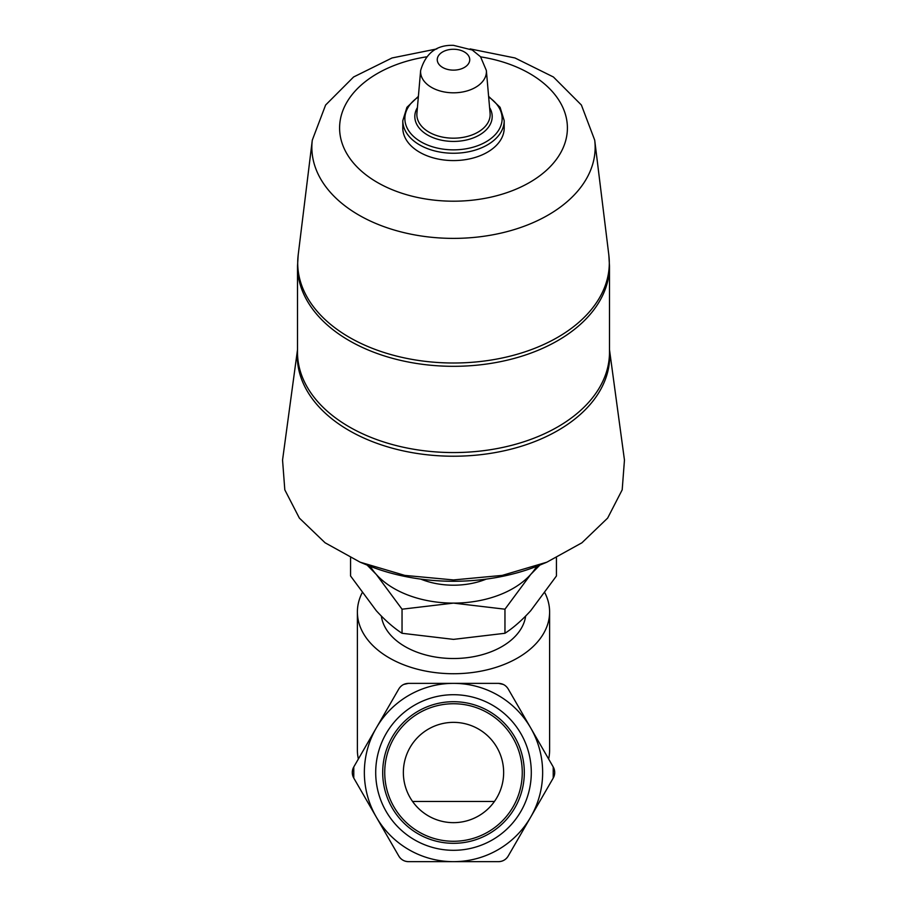 <?xml version="1.0" encoding="UTF-8"?>
<svg xmlns="http://www.w3.org/2000/svg" width="907" height="907" viewBox="0 0 907 907"><rect width="100%" height="100%" fill="white"/><g stroke="black" fill="none" stroke-linecap="round" stroke-linejoin="round"><path stroke-width="1.36" d="M503.646 772.515A50.146 50.146 0 0 0 428.433 729.081A50.146 50.146 0 0 0 428.433 815.937A50.146 50.146 0 0 0 503.646 772.515M531.298 772.515A77.798 77.798 0 0 0 414.601 705.136A77.798 77.798 0 0 0 414.601 839.882A77.798 77.798 0 0 0 531.298 772.515M402.901 860.165A11.145 11.145 0 0 1 398.819 856.083L376.303 817.082A89.135 89.135 0 0 1 453.5 683.368A89.135 89.135 0 0 1 530.697 817.082A89.135 89.135 0 0 1 376.303 817.082L353.787 778.081A11.145 11.145 0 0 1 352.313 773.104M358.367 759A96.108 61.778 180 0 1 357.392 750.236L357.392 611.953A96.108 61.778 180 0 1 362.074 592.917M544.926 592.917A96.108 61.778 180 0 1 549.608 611.953L549.608 750.236A96.108 61.778 180 0 1 548.633 759L553.213 766.937A11.145 11.145 0 0 1 554.687 771.914M549.608 611.953A96.108 61.778 180 0 1 453.5 673.731A96.108 61.778 180 0 1 357.392 611.953M352.29 772.515A11.145 11.145 0 0 1 353.787 766.937L398.819 688.935C401.041 685.375 404.25 683.515 408.467 683.368L403.694 684.445M503.306 684.445L498.533 683.368C502.727 683.504 505.947 685.363 508.181 688.935L553.213 766.937L553.213 778.081L508.181 856.083A11.145 11.145 0 0 1 504.609 859.847M536.717 566.353A89.135 57.3 180 0 1 530.697 574.46L504.961 609.198L453.5 603.11L402.039 609.198L376.303 574.46L367.142 565.095M539.858 565.095L530.697 574.46A89.135 57.3 180 0 1 453.5 603.11A89.135 57.3 180 0 1 376.303 574.46A89.135 57.3 180 0 1 370.283 566.353M297.507 349.694L282.553 460.076L284.809 489.837L299.355 518.078L325.069 542.771L360.158 562.193L366.054 564.642A160.743 103.33 0 0 0 453.5 581.274A160.743 103.33 0 0 0 540.946 564.642L546.842 562.193L581.92 542.794L607.645 518.09L622.191 489.825L624.458 460.076L609.493 349.694M486.243 579.108A61.279 39.398 180 0 1 420.757 579.108M360.158 562.193L404.828 575.401L453.5 579.936L502.206 575.401L546.842 562.193M504.201 120.654L504.201 127.978A50.701 32.584 180 0 1 453.5 160.573A50.701 32.584 180 0 1 402.799 127.978L402.799 120.654A50.701 32.584 180 0 0 453.5 153.249A50.701 32.584 180 0 0 504.201 120.654L500.086 107.321L488.612 96.357M350.567 557.896L350.567 575.979L376.303 610.728C385.044 620.297 393.627 627.814 402.039 633.279L402.039 609.198M402.039 633.279L453.5 639.378L504.961 633.279L504.961 609.198M504.961 633.279C513.373 627.825 521.944 620.309 530.697 610.728L556.433 575.979L556.433 557.884M525.641 616.102A72.424 46.552 180 0 1 453.5 658.516A72.424 46.552 180 0 1 381.359 616.102M504.111 860.153A11.145 11.145 0 0 1 498.533 861.65L408.467 861.65A11.145 11.145 0 0 1 403.422 860.437M554.71 772.503A11.145 11.145 0 0 1 553.213 778.081M508.181 856.083C505.959 859.643 502.75 861.503 498.533 861.65M408.467 861.65C404.273 861.514 401.053 859.655 398.819 856.083M353.787 778.081L353.787 766.937M408.467 683.368L498.533 683.368M522.262 772.515A68.762 68.762 0 0 0 419.113 712.959A68.762 68.762 0 0 0 419.113 832.059A68.762 68.762 0 0 0 522.262 772.515M524.314 772.515A70.814 70.814 0 0 0 418.093 711.19A70.814 70.814 0 0 0 418.093 833.828A70.814 70.814 0 0 0 524.314 772.515M453.5 49.261A16.235 10.431 180 0 1 467.558 64.919A16.235 10.431 180 0 1 439.442 64.919A16.235 10.431 180 0 1 453.5 49.261M486.356 70.474A32.913 21.156 180 0 1 453.5 92.809A32.913 21.156 180 0 1 420.644 70.474L416.914 113.318A36.643 23.548 180 0 0 453.5 138.181A36.643 23.548 180 0 0 490.086 113.318L486.356 70.474L480.54 56.744L472.252 50.01L453.5 45.35C436.641 44.772 425.689 53.139 420.644 70.474M489.587 107.57A38.695 24.874 180 0 1 453.5 141.424A38.695 24.874 180 0 1 417.424 107.57M488.669 97.004A48.638 31.257 180 0 1 487.626 140.868A48.638 31.257 180 0 1 419.374 140.868A48.638 31.257 180 0 1 418.342 97.004M480.642 56.869A113.919 73.229 180 0 1 547.272 169.552A113.919 73.229 180 0 1 359.728 169.552A113.919 73.229 180 0 1 426.358 56.869M470.121 48.91L514.983 57.969L553.417 76.993L581.387 105.031L594.709 140.154A141.651 91.051 180 0 1 453.5 238.382A141.651 91.051 180 0 1 312.291 140.154L298.188 254.969A155.8 100.144 180 0 0 453.5 363.004A155.8 100.144 180 0 0 608.824 254.969L609.493 266.046A155.993 100.269 180 0 1 453.5 366.315A155.993 100.269 180 0 1 297.507 266.046L297.507 352.29A155.993 100.269 180 0 0 453.5 452.559A155.993 100.269 180 0 0 609.493 352.29L609.493 266.046M609.493 350.283A156.231 100.428 180 0 1 453.5 456.221A156.231 100.428 180 0 1 297.507 350.283M418.388 96.357L406.926 107.321L402.799 120.654M436.879 48.91L392.028 57.969L353.583 76.993L325.613 105.031L312.291 140.154M297.507 266.046L298.188 254.969M594.709 140.154L608.824 254.969M494.428 801.482L412.572 801.482"/></g></svg>
